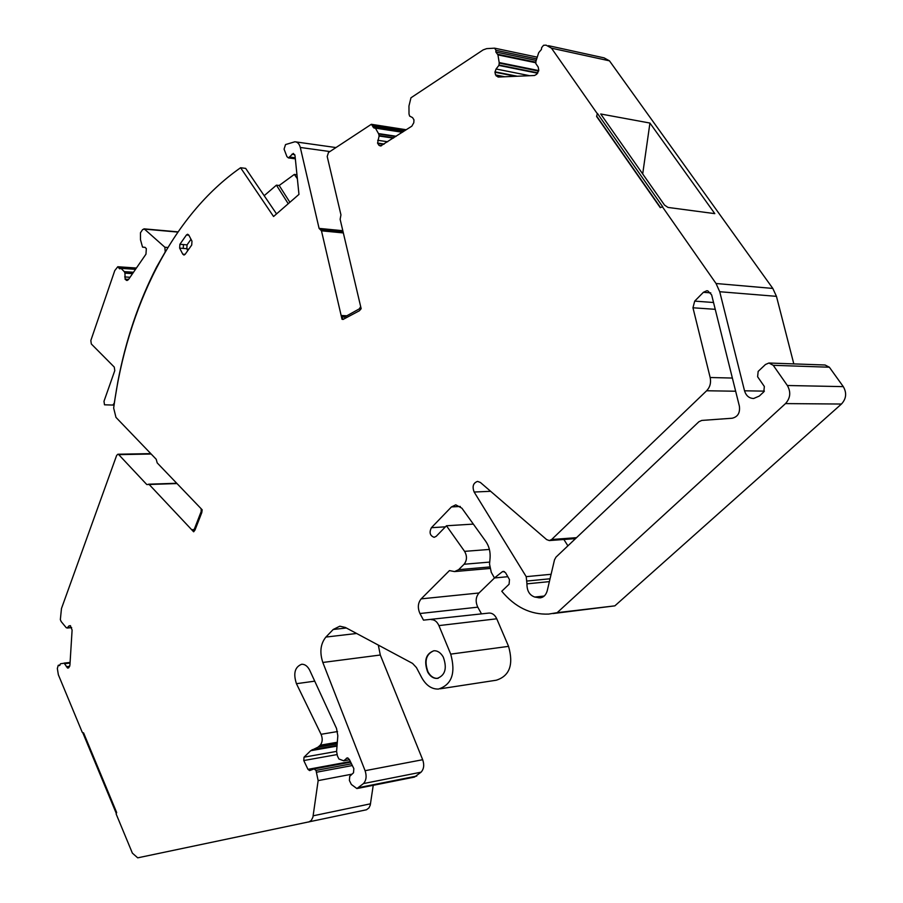 <?xml version="1.0" encoding="UTF-8"?>
<svg xmlns="http://www.w3.org/2000/svg" width="903" height="903" viewBox="0 0 903 903"><rect width="100%" height="100%" fill="white"/><g stroke="black" fill="none" stroke-linecap="round" stroke-linejoin="round"><path stroke-width="1.35" d="M193.852 531.641L192.046 529.711L193.073 530.185L194.382 529L201.166 511.583L201.177 508.761M360.681 306.636L359.315 308.871L344.145 317.269L341.515 315.508L343.038 319.47L342.395 319.29M433.891 650.747C426.069 654.009 424.117 661.064 428.022 671.922C430.505 676.313 433.643 678.458 437.458 678.356L437.921 678.311M597.391 113.372L662.678 206.731L660.274 207.667L596.59 116.453L597.391 113.372L596.59 116.453M660.522 207.543L596.951 116.521M649.934 123.056L714.804 213.639L668.017 207.43L664.529 205.105L600.709 113.981L649.934 123.056L642.699 173.929M82.737 732.615L116.318 813.479M179.641 248.133L179.9 244.284L186.436 234.972L187.61 234.238L188.806 235.107L191.978 241.157L191.718 245.04L185.126 254.33L183.986 255.052L182.778 254.172L179.641 248.133L186.797 248.72L187.056 244.871L190.996 239.295M146.794 484.55L147.979 484.505L146.794 484.55L118.733 454.638L117.875 454.232L116.634 455.439L61.472 608.52L60.343 619.616L61.178 621.569L66.291 627.766L71.653 627.619M342.023 319.278L321.468 230.818L319.086 228.391L300.304 147.46C299.333 143.859 297.538 141.963 294.897 141.771L285.54 144.57L284.073 149.13L286.94 156.648L288.429 157.912L293.306 153.397L295.01 155.598L298.961 194.393L273.553 216.506L240.593 167.744C171.988 215.524 126.962 307.968 113.665 408.054L115.968 417.378L156.196 459.255L157.201 462.9L202.182 509.811L201.787 512.611L194.992 530.05L193.626 531.788L149.164 484.482L177.011 483.556M395.728 136.567L378.729 133.994L375.411 128.113L374.023 128.057L371.336 124.298L328.478 152.494L327.202 156.512L340.95 214.869L340.138 219.316L361.166 308.702L359.394 310.756L343.016 319.47M499.269 63.097L538.639 71.1L499.269 63.097L497.948 54.891L495.837 52.002L495.973 50.32L494.618 48.164L486.706 48.627L483.173 49.879L410.955 97.795L408.957 106.001L409.014 114.004L409.623 116.081L412.547 117.593L413.958 119.828L413.811 122.684L411.847 126.16L380.603 145.959L378.91 145.27L377.567 143.058L379.102 136.003L393.29 138.136M597.018 113.304L551.496 48.186L546.101 45.15L543.55 45.285L541.608 47.69L541.461 49.417L538.707 52.656L535.919 61.257L535.84 63.616L538.188 67.025L538.786 70.231L536.743 74.238L534.508 75.502L498.095 77.048L495.555 74.949L494.946 72.217L496.063 69L498.896 65.422L537.567 73.222M70.084 662.396L60.557 663.739L59.417 665.613L58.243 665.274L57.34 668.48L58.345 674.722L82.32 732.48L83.595 732.897L116.668 812.531L116.137 813.964L132.391 853.154L137.719 857.839L366.494 809.765L368.955 807.903L370.253 805.137L373.232 785.317M186.797 248.72L187.779 250.605M427.65 671.979C423.71 660.793 425.798 653.716 433.925 650.747C437.684 650.645 440.799 652.767 443.294 657.102C447.278 668.322 445.213 675.433 437.097 678.424C433.271 678.514 430.133 676.37 427.65 671.979M147.979 484.516L149.164 484.482M194.055 529.598L192.046 529.711M346.808 315.79L341.515 315.508M375.411 128.113L402.377 132.278M379.102 136.003L378.729 133.994L395.774 136.534M497.44 54.191L535.84 62.172M497.948 54.891L535.784 62.747M498.896 65.422L499.212 63.097M548.493 45.681L604.096 57.871L609.469 60.84L772.81 288.429L776.456 296.342L793.816 363.898M787.36 385.502L843.289 386.631C846.935 392.929 846.314 398.731 841.449 404.036L614.853 605.857L557.162 612.674L785.497 403.596C790.43 398.088 791.051 392.049 787.36 385.502L773.239 365.309L768.904 363.017L765.473 364.496L758.159 371.404L757.617 376.765L764.344 386.495L763.803 391.868L759.288 396.067L753.655 398.494C749.106 398.325 746.07 395.762 744.535 390.807L719.725 291.725L716.045 283.508L662.317 206.674M769.525 363.04L825.071 365.004L829.36 367.216L843.289 386.631M557.162 612.674L548.606 614.085C530.637 614.774 515.026 607.166 501.763 591.251L509.078 584.252L509.484 579.613L505.59 572.773L503.355 571.351L502.26 571.78L504.416 571.588M614.853 605.857L553.087 613.555M507.825 576.701L494.449 577.954L502.26 571.78M473.33 524.101L446.454 525.772L436.194 536.337L434.151 537.319C429.941 535.716 429.027 532.51 431.408 527.702L451.455 506.922L455.767 504.833L461.907 508.208L485.769 541.382C489.065 546.168 490.498 551.71 490.069 558.009L489.539 564.104L491.266 572.31L494.449 577.954M423.496 620.135L489.155 613.047L423.496 620.135L419.951 613.521C417.468 607.854 417.875 602.978 421.159 598.87L449.446 570.594L454.57 571.588L458.622 569.68L464.074 564.251C467.065 560.391 467.235 556.09 464.582 551.361L446.454 525.772M481.333 613.566L477.789 607.166C475.294 601.703 475.7 596.973 479.008 592.989L494.517 577.954M431.307 619.627C434.557 619.627 437.086 621.614 438.914 625.598L496.752 618.792C494.934 614.943 492.395 613.024 489.155 613.047M349.495 759.75L343.704 760.811L347.26 757.865L349.303 759.367L353.841 768.611L353.513 772.776L349.721 776.32L349.393 780.474L351.335 784.447L356.899 788.567L363.469 783.567C366.302 780.373 366.844 776.083 365.083 770.699L322.822 662.463C319.481 652.237 320.497 643.771 325.893 637.066L333.207 629.481L339.844 626.197L345.364 627.461L412.547 663.4L416.418 667.543L421.712 677.622C426.092 685.433 431.668 689.249 438.463 689.068C451.816 684.722 455.902 673.074 450.721 654.122L438.914 625.598M450.721 654.122L508.558 646.356L496.752 618.792M508.558 646.356C513.728 664.653 509.642 675.941 496.278 680.219L440.235 688.797M365.083 770.699L422.683 759.716L380.298 655.014L378.312 645.092M422.683 759.716C424.444 764.92 423.902 769.074 421.058 772.189L414.466 777.088L357.633 788.421M308.724 822.035L311.287 820.443L312.923 817.159L318.149 780.621L316.005 770.406L314.041 768.938L309.605 770.586L307.968 769.356L303.769 760.54L304.029 757.177L310.677 750.709L317.946 747.199L320.215 745.212C322.54 742.334 322.822 738.699 321.062 734.297L296.444 683.695C293.103 673.412 294.863 666.922 301.715 664.247C304.898 664.179 307.551 666.143 309.661 670.15L336.526 728.45L337.824 735.764L336.593 751.454L337.462 756.025L338.896 758.983L343.704 760.811M64.113 663.084L70.084 662.452M67.149 628.059L68.865 625.993L70.242 625.632L72.105 630.023L69.915 665.218L68.82 667.656L67.601 668.039L64.102 663.141M576.532 537.669L551.643 539.509L549.329 540.57L546.62 539.576L480.373 482.45L477.54 481.401C473.183 482.981 472.055 486.525 474.154 492.033L526.212 576.656L526.957 583.846C526.889 590.833 529.508 595.235 534.79 597.052L540.028 597.876C543.64 597.414 546.055 594.987 547.274 590.585L554.498 559.849L555.988 557.128L698.888 421.746L701.778 420.426L732.152 418.236C737.796 416.893 740.212 412.874 739.376 406.158L711.632 294.863L707.704 290.8M551.643 539.509L706.631 390.762C710.04 387.161 711.225 382.748 710.164 377.51L692.962 307.776L694.7 301.117L703.414 292.29L706.857 290.721M567.908 545.841L563.867 539.475M288.238 203.728L276.431 185.16L279.185 185.487L294.344 174.414L296.952 174.742M264.184 195.691L276.431 185.16M289.886 202.295L279.185 185.487M297.358 178.749L294.344 174.414M240.593 167.744L245.661 168.376L276.544 213.909M133.497 272.254L124.253 271.622L121.002 268.326L119.738 268.846L117.785 266.735L114.771 270.595L90.831 340.51L91.327 343.987L114.263 367.069L114.783 370.614L103.992 401.282L104.5 404.804L114.071 405.097L112.841 405.097L114.275 403.122L117.864 381.664C125.72 340.284 138.633 302.076 156.58 267.051L165.497 251.463M167.879 247.478L164.877 247.241L165.17 251.44M164.877 247.241L144.457 229.114L177.868 232.082M128.463 279.58L125.178 279.366L127.075 280.438L128.395 279.659L145.97 254.161L146.331 248.585L144.977 247.354L142.516 247.061L140.484 239.724L140.45 232.782L142.651 229.543L144.457 229.114M125.178 279.366L124.919 273.135L132.538 273.654M132.741 273.349L124.919 273.135M124.874 272.819L124.253 271.622M133.452 272.334L124.321 271.713M192.136 529.801L193.976 529.7M346.526 315.948L341.56 315.689M183.219 248.427L183.478 244.578L187.056 244.871M179.9 244.284L183.478 244.578M182.778 254.172L185.115 254.353M186.436 234.972L188.84 235.186M118.733 454.638L151.173 454.017M289.84 157.054L295.225 157.765M291.872 154.255L294.784 154.65M300.304 147.46L329.9 151.557M319.086 228.391L342.813 230.705M320.497 229.633L343.072 231.811L320.486 229.622M321.468 230.818L343.343 232.929M372.499 125.472L405.063 130.54M372.849 126.883L403.404 131.612M378.515 133.588L396.191 136.263M379.113 135.608L393.787 137.82M377.702 140.281L387.692 141.76M377.567 143.058L384.17 144.028M377.646 143.396L383.775 144.288M378.91 145.27L381.63 145.665M379.779 145.744L380.976 145.925M495.973 50.32L536.675 58.864M495.837 52.002L536.168 60.433M499.145 62.544L538.741 70.592M499.043 65.027L537.849 72.861M496.063 69L529.711 75.705M494.979 71.822L517.329 76.236M494.946 72.217L515.692 76.303M495.555 74.949L504.822 76.766M496.255 75.976L501.075 76.924M551.496 48.186L609.469 60.84M716.045 283.508L772.81 288.429M719.725 291.725L776.456 296.342M744.535 390.807L764.401 391.134M773.239 365.309L829.36 367.216M785.497 403.596L841.449 404.036M451.455 506.922L460.293 506.459M431.408 527.702L445.439 526.821M464.582 551.361L489.403 549.442M464.074 564.251L489.719 562.084M458.622 569.68L489.584 566.971M421.159 598.87L479.008 592.989M419.951 613.521L477.789 607.166M333.207 629.481L346.357 627.991M325.893 637.066L356.617 633.477M322.822 662.463L380.298 655.014M363.469 783.567L421.058 772.189M359.157 787.529L416.723 776.072M346.402 758.272L347.982 757.978M296.444 683.695L314.729 681.155M321.062 734.297L337.53 731.543M320.215 745.212L337.316 742.255M318.691 746.691L337.214 743.474M317.946 747.199L337.191 743.858M312.111 749.738L337.067 745.381M310.677 750.709L337.011 746.104M304.029 757.177L336.593 751.386M303.769 760.54L336.921 754.603M307.968 769.356L350.364 761.534M313.905 768.961L350.68 762.166L314.041 768.938M316.005 770.406L351.493 763.814M316.84 772.167L352.339 765.541M318.149 780.621L352.057 774.142M313.194 815.793L370.523 803.805M58.481 665.308L60.004 665.139M64.903 663.445L70.062 662.858M65.061 663.637L70.05 663.062M66.337 666.685L69.712 666.301M67.443 667.972L68.639 667.836M67.601 668.039L68.504 667.927M68.865 625.993L70.581 625.835M67.262 627.991L71.63 627.562M67.206 628.048L71.653 627.608M703.414 292.29L710.763 292.877M694.7 301.117L713.539 302.505M692.962 307.776L715.232 309.323M710.164 377.51L732.378 378.052M706.631 390.762L735.663 391.225M474.154 492.033L490.645 491.3M526.212 576.656L551.112 574.285M527.205 581.013L550.051 578.778M526.957 583.846L549.385 581.622M534.79 597.052L544.227 596.036M538.244 597.752L542.274 597.323M118.519 267.299L136.071 268.53M120.449 268.372L119.004 268.27M121.002 268.326L135.518 269.331M130.043 277.277L124.682 276.928M125.065 279.14L128.61 279.366M126.386 280.37L127.3 280.438M145.214 247.399L142.685 247.196M188.783 249.172L186.955 249.025M438.26 678.232L437.583 678.345M117.875 454.232L150.778 453.622M148.543 484.2L176.728 483.263M288.429 157.912L295.337 158.826M296.003 141.929L335.939 147.561M371.607 124.332L406.282 129.75M375.061 127.808L402.67 132.075M495.036 48.254L537.229 57.16M454.875 571.554L489.832 568.472M58.243 665.274L60.027 665.071M549.329 540.57L575.55 538.606M117.875 266.746L136.409 268.033M120.799 268.214L135.585 269.241M143.927 228.843L178.004 231.868"/></g></svg>
